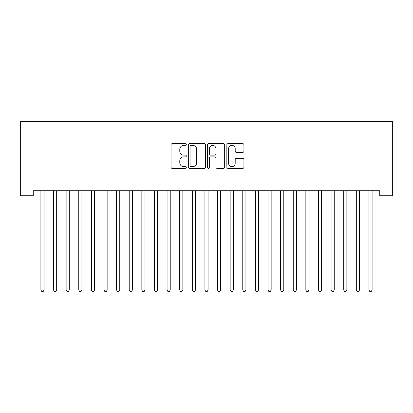 <?xml version="1.0" encoding="UTF-8"?>
<svg xmlns="http://www.w3.org/2000/svg" width="413" height="413" viewBox="0 0 413 413"><rect width="100%" height="100%" fill="white"/><g stroke="black" fill="none" stroke-linecap="round" stroke-linejoin="round"><path stroke-width="0.62" d="M186.315 144.504A0.867 0.867 0 0 0 185.447 143.636L172.288 143.636A1.239 1.239 0 0 0 171.049 144.875L171.049 167.167A1.239 1.239 0 0 0 172.288 168.406L185.447 168.406A0.867 0.867 0 0 0 186.315 167.539A0.867 0.867 0 0 0 185.447 166.671L183.744 166.671A3.965 3.965 0 0 1 179.779 162.707L179.779 160.848A3.965 3.965 0 0 1 183.744 156.888L185.447 156.888A0.867 0.867 0 0 0 186.315 156.021A0.867 0.867 0 0 0 185.447 155.154L183.744 155.154A3.965 3.965 0 0 1 179.779 151.189L179.779 149.33A3.965 3.965 0 0 1 183.744 145.366L185.447 145.366A0.867 0.867 0 0 0 186.315 144.504M242.694 152.366A1.239 1.239 0 0 0 243.933 151.127L243.933 144.875A1.239 1.239 0 0 0 242.694 143.636L228.079 143.636A1.239 1.239 0 0 0 226.84 144.875L226.84 167.167A1.239 1.239 0 0 0 228.079 168.406L242.694 168.406A1.239 1.239 0 0 0 243.933 167.167L243.933 159.609A1.239 1.239 0 0 0 242.694 158.37L236.437 158.37A1.239 1.239 0 0 0 235.204 159.609L235.204 163.357A3.314 3.314 0 0 1 231.889 166.671A3.314 3.314 0 0 1 228.575 163.357L228.575 148.68A3.314 3.314 0 0 1 231.889 145.366A3.314 3.314 0 0 1 235.204 148.68L235.204 151.127A1.239 1.239 0 0 0 236.437 152.366L242.694 152.366M379.733 190.718L33.267 190.718L33.267 195.762L20.65 195.762L20.65 121.324L392.35 121.324L392.35 195.762L379.733 195.762L379.733 190.718M205.416 144.875A1.239 1.239 0 0 0 204.177 143.636L189.562 143.636A1.239 1.239 0 0 0 188.328 144.875L188.328 167.167A1.239 1.239 0 0 0 189.562 168.406L204.177 168.406A1.239 1.239 0 0 0 205.416 167.167L205.416 144.875M208.823 143.636L223.438 143.636A1.239 1.239 0 0 1 224.672 144.875L224.672 167.167A1.239 1.239 0 0 1 223.438 168.406L217.181 168.406A1.239 1.239 0 0 1 215.942 167.167L215.942 158.122A1.239 1.239 0 0 0 214.703 156.888L210.558 156.888A1.239 1.239 0 0 0 209.319 158.122L209.319 167.539A0.867 0.867 0 0 1 208.451 168.406A0.867 0.867 0 0 1 207.584 167.539L207.584 144.875A1.239 1.239 0 0 1 208.823 143.636M190.925 145.366A0.867 0.867 0 0 0 190.057 146.233L190.057 165.804A0.867 0.867 0 0 0 190.925 166.671L192.721 166.671A3.965 3.965 0 0 0 196.686 162.707L196.686 149.33A3.965 3.965 0 0 0 192.721 145.366L190.925 145.366M215.942 148.742A3.314 3.314 0 0 0 212.628 145.428A3.314 3.314 0 0 0 209.319 148.742L209.319 153.915A1.239 1.239 0 0 0 210.558 155.154L214.703 155.154A1.239 1.239 0 0 0 215.942 153.915L215.942 148.742M40.81 190.899A1.26 1.26 -179.3 0 1 40.902 191.374A1.26 1.26 0 0 0 40.81 190.899L40.737 190.718M44.222 190.718L44.145 190.899A1.26 1.26 0 0 0 44.057 191.374L44.057 290.04L40.902 290.04L40.902 191.374M44.057 290.04L43.107 291.676L41.847 291.676L40.902 290.04M53.427 190.899A1.26 1.26 -179.3 0 1 53.52 191.374A1.26 1.26 0 0 0 53.427 190.899L53.354 190.718M66.044 190.899A1.26 1.26 -179.3 0 1 66.137 191.374A1.26 1.26 0 0 0 66.044 190.899L65.966 190.718M56.839 190.718L56.762 190.899A1.26 1.26 0 0 0 56.674 191.374L56.674 290.04L53.52 290.04L53.52 191.374M56.674 290.04L55.724 291.676L54.464 291.676L53.52 290.04M69.456 190.718L69.379 190.899A1.26 1.26 0 0 0 69.291 191.374L69.291 290.04L66.137 290.04L66.137 191.374M69.291 290.04L68.341 291.676L67.082 291.676L66.137 290.04M78.661 190.899A1.26 1.26 -179.3 0 1 78.754 191.374A1.26 1.26 0 0 0 78.661 190.899L78.584 190.718M91.278 190.899A1.26 1.26 -179.3 0 1 91.371 191.374A1.26 1.26 0 0 0 91.278 190.899L91.201 190.718M82.073 190.718L81.996 190.899A1.26 1.26 0 0 0 81.908 191.374L81.908 290.04L78.754 290.04L78.754 191.374M81.908 290.04L80.958 291.676L79.699 291.676L78.754 290.04M94.691 190.718L94.613 190.899A1.26 1.26 0 0 0 94.525 191.374L94.525 290.04L91.371 290.04L91.371 191.374M94.525 290.04L93.575 291.676L92.316 291.676L91.371 290.04M103.895 190.899A1.26 1.26 -179.3 0 1 103.988 191.374A1.26 1.26 0 0 0 103.895 190.899L103.818 190.718M107.308 190.718L107.23 190.899A1.26 1.26 0 0 0 107.143 191.374L107.143 290.04L103.988 290.04L103.988 191.374M107.143 290.04L106.193 291.676L104.933 291.676L103.988 290.04M116.512 190.899A1.26 1.26 -179.3 0 1 116.605 191.374A1.26 1.26 0 0 0 116.512 190.899L116.435 190.718M119.925 190.718L119.847 190.899A1.26 1.26 0 0 0 119.76 191.374L119.76 290.04L116.605 290.04L116.605 191.374M119.76 290.04L118.81 291.676L117.55 291.676L116.605 290.04M129.13 190.899A1.26 1.26 -179.3 0 1 129.223 191.374A1.26 1.26 0 0 0 129.13 190.899L129.052 190.718M132.542 190.718L132.465 190.899A1.26 1.26 0 0 0 132.377 191.374L132.377 290.04L129.223 290.04L129.223 191.374M132.377 290.04L131.427 291.676L130.167 291.676L129.223 290.04M141.747 190.899A1.26 1.26 -179.3 0 1 141.84 191.374A1.26 1.26 0 0 0 141.747 190.899L141.669 190.718M145.159 190.718L145.082 190.899A1.26 1.26 0 0 0 144.994 191.374L144.994 290.04L141.84 290.04L141.84 191.374M144.994 290.04L144.044 291.676L142.784 291.676L141.84 290.04M154.364 190.899A1.26 1.26 -179.3 0 1 154.457 191.374A1.26 1.26 0 0 0 154.364 190.899L154.286 190.718M157.776 190.718L157.699 190.899A1.26 1.26 0 0 0 157.611 191.374L157.611 290.04L154.457 290.04L154.457 191.374M157.611 290.04L156.661 291.676L155.402 291.676L154.457 290.04M166.981 190.899A1.26 1.26 -179.3 0 1 167.074 191.374A1.26 1.26 0 0 0 166.981 190.899L166.904 190.718M170.393 190.718L170.316 190.899A1.26 1.26 0 0 0 170.228 191.374L170.228 290.04L167.074 290.04L167.074 191.374M170.228 290.04L169.278 291.676L168.019 291.676L167.074 290.04M179.598 190.899A1.26 1.26 -179.3 0 1 179.691 191.374A1.26 1.26 0 0 0 179.598 190.899L179.521 190.718M183.011 190.718L182.933 190.899A1.26 1.26 0 0 0 182.845 191.374L182.845 290.04L179.691 290.04L179.691 191.374M182.845 290.04L181.896 291.676L180.636 291.676L179.691 290.04M192.215 190.899A1.26 1.26 -179.3 0 1 192.308 191.374A1.26 1.26 0 0 0 192.215 190.899L192.138 190.718M195.628 190.718L195.55 190.899A1.26 1.26 0 0 0 195.463 191.374L195.463 290.04L192.308 290.04L192.308 191.374M195.463 290.04L194.513 291.676L193.253 291.676L192.308 290.04M204.833 190.899A1.26 1.26 -179.3 0 1 204.925 191.374A1.26 1.26 0 0 0 204.833 190.899L204.755 190.718M208.245 190.718L208.167 190.899A1.26 1.26 0 0 0 208.075 191.374L208.075 290.04L204.925 290.04L204.925 191.374M208.075 290.04L207.13 291.676L205.87 291.676L204.925 290.04M217.45 190.899A1.26 1.26 -179.3 0 1 217.537 191.374A1.26 1.26 0 0 0 217.45 190.899L217.372 190.718M220.862 190.718L220.785 190.899A1.26 1.26 0 0 0 220.692 191.374L220.692 290.04L217.537 290.04L217.537 191.374M220.692 290.04L219.747 291.676L218.487 291.676L217.537 290.04M230.067 190.899A1.26 1.26 -179.3 0 1 230.155 191.374A1.26 1.26 0 0 0 230.067 190.899L229.989 190.718M233.479 190.718L233.402 190.899A1.26 1.26 0 0 0 233.309 191.374L233.309 290.04L230.155 290.04L230.155 191.374M233.309 290.04L232.364 291.676L231.104 291.676L230.155 290.04M242.684 190.899A1.26 1.26 -179.3 0 1 242.772 191.374A1.26 1.26 0 0 0 242.684 190.899L242.607 190.718M246.096 190.718L246.019 190.899A1.26 1.26 0 0 0 245.926 191.374L245.926 290.04L242.772 290.04L242.772 191.374M245.926 290.04L244.981 291.676L243.722 291.676L242.772 290.04M255.301 190.899A1.26 1.26 -179.3 0 1 255.389 191.374A1.26 1.26 0 0 0 255.301 190.899L255.224 190.718M258.714 190.718L258.636 190.899A1.26 1.26 0 0 0 258.543 191.374L258.543 290.04L255.389 290.04L255.389 191.374M258.543 290.04L257.598 291.676L256.339 291.676L255.389 290.04M267.918 190.899A1.26 1.26 -179.3 0 1 268.006 191.374A1.26 1.26 0 0 0 267.918 190.899L267.841 190.718M271.331 190.718L271.253 190.899A1.26 1.26 0 0 0 271.16 191.374L271.16 290.04L268.006 290.04L268.006 191.374M271.16 290.04L270.216 291.676L268.956 291.676L268.006 290.04M280.535 190.899A1.26 1.26 -179.3 0 1 280.623 191.374A1.26 1.26 0 0 0 280.535 190.899L280.458 190.718M283.948 190.718L283.87 190.899A1.26 1.26 0 0 0 283.777 191.374L283.777 290.04L280.623 290.04L280.623 191.374M283.777 290.04L282.833 291.676L281.573 291.676L280.623 290.04M293.153 190.899A1.26 1.26 -179.3 0 1 293.24 191.374A1.26 1.26 0 0 0 293.153 190.899L293.075 190.718M296.565 190.718L296.488 190.899A1.26 1.26 0 0 0 296.395 191.374L296.395 290.04L293.24 290.04L293.24 191.374M296.395 290.04L295.45 291.676L294.19 291.676L293.24 290.04M305.77 190.899A1.26 1.26 -179.3 0 1 305.857 191.374A1.26 1.26 0 0 0 305.77 190.899L305.692 190.718M309.182 190.718L309.105 190.899A1.26 1.26 0 0 0 309.012 191.374L309.012 290.04L305.857 290.04L305.857 191.374M309.012 290.04L308.067 291.676L306.807 291.676L305.857 290.04M318.387 190.899A1.26 1.26 -179.3 0 1 318.475 191.374A1.26 1.26 0 0 0 318.387 190.899L318.309 190.718M321.799 190.718L321.722 190.899A1.26 1.26 0 0 0 321.629 191.374L321.629 290.04L318.475 290.04L318.475 191.374M321.629 290.04L320.684 291.676L319.425 291.676L318.475 290.04M331.004 190.899A1.26 1.26 -179.3 0 1 331.092 191.374A1.26 1.26 0 0 0 331.004 190.899L330.927 190.718M334.416 190.718L334.339 190.899A1.26 1.26 0 0 0 334.246 191.374L334.246 290.04L331.092 290.04L331.092 191.374M334.246 290.04L333.301 291.676L332.042 291.676L331.092 290.04M343.621 190.899A1.26 1.26 -179.3 0 1 343.709 191.374A1.26 1.26 0 0 0 343.621 190.899L343.544 190.718M347.034 190.718L346.956 190.899A1.26 1.26 0 0 0 346.863 191.374L346.863 290.04L343.709 290.04L343.709 191.374M346.863 290.04L345.918 291.676L344.659 291.676L343.709 290.04M356.238 190.899A1.26 1.26 -179.3 0 1 356.326 191.374A1.26 1.26 0 0 0 356.238 190.899L356.161 190.718M359.646 190.718L359.573 190.899A1.26 1.26 0 0 0 359.48 191.374L359.48 290.04L356.326 290.04L356.326 191.374M359.48 290.04L358.536 291.676L357.276 291.676L356.326 290.04M368.855 190.899A1.26 1.26 -179.3 0 1 368.943 191.374A1.26 1.26 0 0 0 368.855 190.899L368.778 190.718M372.263 190.718L372.19 190.899A1.26 1.26 0 0 0 372.098 191.374L372.098 290.04L368.943 290.04L368.943 191.374M372.098 290.04L371.153 291.676L369.893 291.676L368.943 290.04"/></g></svg>
